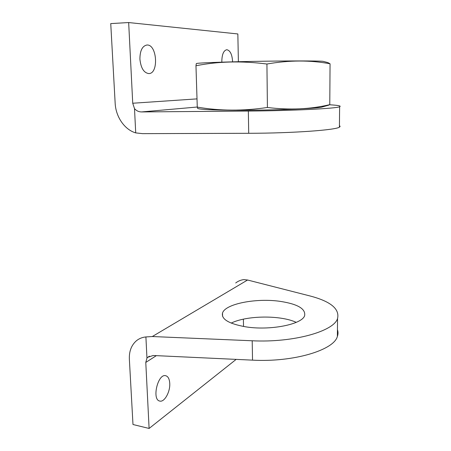 <?xml version="1.0" encoding="UTF-8"?>
<svg xmlns="http://www.w3.org/2000/svg" width="451" height="451" viewBox="0 0 451 451"><rect width="100%" height="100%" fill="white"/><g stroke="black" fill="none" stroke-linecap="round" stroke-linejoin="round"><path stroke-width="0.68" d="M280.24 301.369C297.53 304.03 305.671 308.738 304.667 315.48C302.666 324.342 269.681 330.961 245.079 326.721C228.753 323.694 221.227 319.156 222.501 313.112C225.055 303.788 256.45 297.835 280.24 301.369M235.704 282.974C238.049 281.125 240.749 279.998 243.805 279.597L247.571 280.015L309.938 295.946C330.549 301.341 339.755 308.862 337.551 318.502C334.067 331.237 293.657 342.856 252.199 340.776L152.303 336.531L145.904 336.942C142.302 337.28 139.156 338.543 136.461 340.725C131.416 345.111 129.048 351.278 129.364 359.227L132.983 424.509L149.106 428.45L145.78 362.441L156.367 355.647M337.444 329.692C338.216 331.913 338.194 334.174 337.376 336.469C333.892 350.061 293.731 362.407 252.526 360.146L153.21 355.501L147.793 357.254L146.958 358.1L145.78 362.441M296.234 322.358C280.522 314.995 246.674 315.39 231.205 323.096M146.958 358.1L145.904 336.942M243.529 326.462L243.382 319.156M149.106 428.45L236.166 359.379M169.751 383.395C170.32 391.767 164.452 402.427 159.817 401.074C151.57 399.919 157.856 373.321 165.714 375.717C168.122 376.405 169.469 378.964 169.751 383.395M329.563 104.773C338.244 105.28 341.599 105.94 339.62 106.757C336.085 108.539 292.795 110.737 248.338 111.059L141.535 111.933C138.728 111.893 136.388 110.788 134.505 108.629L135.717 132.893L142.578 133.643L248.71 133.293C292.879 133.22 335.888 130.046 339.423 127.148C340.274 126.652 340.279 126.179 339.434 125.728M135.717 132.893C124.6 129.691 115.783 116.877 115.157 103.194L110.743 23.599L128.665 22.55L132.729 103.24L134.505 108.629M128.665 22.55L237.846 33.955L238.387 61.708M221.853 62.153L221.819 61.364C221.971 54.362 223.628 50.478 226.791 49.717C230.224 50.433 232.164 54.475 232.609 61.849M139.906 59.132C139.962 50.675 142.296 45.974 146.896 45.015C157.168 44.102 158.932 74.009 148.7 73.564C143.796 72.808 140.864 68 139.906 59.132M197.95 108.471C199.088 109.655 222.174 110.467 252.673 110.174C283.138 109.892 313.203 108.556 321.259 107.253L324.01 106.481M325.447 106.075L329.777 104.655C310.277 109.283 289.491 110.219 267.415 107.473C243.269 111.109 219.891 110.985 197.273 107.107L197.628 108.392M197.273 107.107L195.965 65.756C218.064 61.347 241.719 60.772 266.924 64.019C289.277 60.101 310.322 60.028 330.059 63.805L327.877 62.588L324.788 61.787M196.275 63.704L195.965 65.756M267.415 107.473L266.924 64.019M329.777 104.655L330.059 63.805M196.501 63.636C194.821 63.055 218.696 62.041 251.912 61.426C285.1 60.8 317.16 60.784 322.927 61.308L324.156 61.624M152.303 336.531L247.571 280.015M252.526 360.146L252.199 340.776M197.008 98.882L132.729 103.24M197.267 107.022L141.535 111.933M248.338 111.059L248.71 133.293M147.793 357.254L149.456 356.2M337.376 336.469L337.551 318.502M222.58 316.32L222.501 313.112M339.62 106.757L339.423 127.148M321.259 107.253L328.847 105.128M322.927 61.308L327.877 62.582"/></g></svg>
